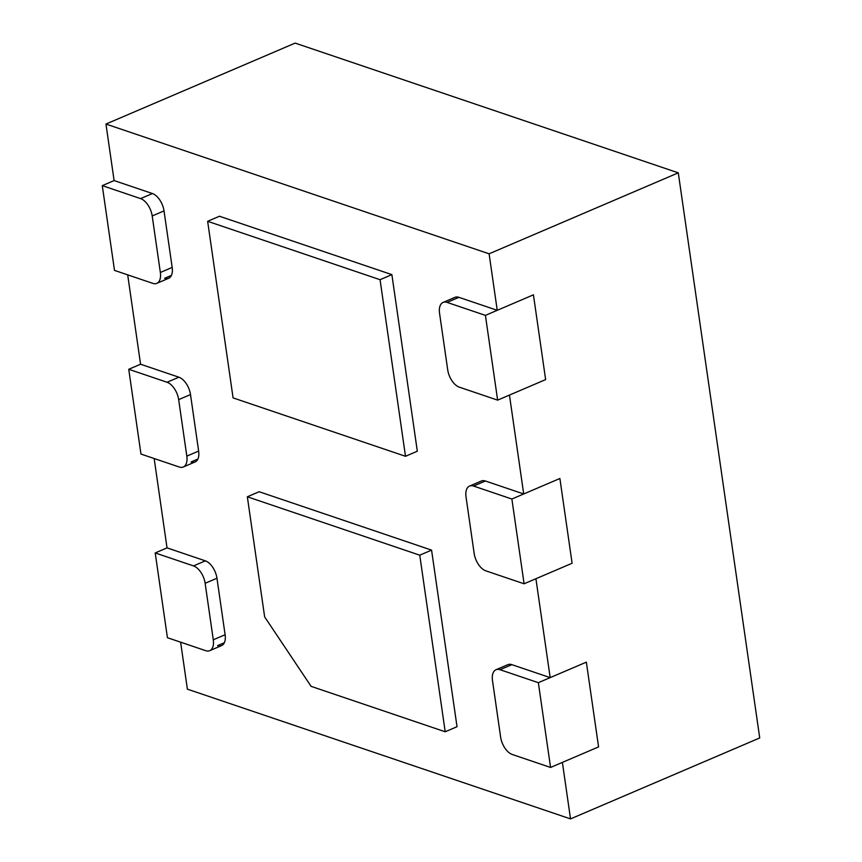 <?xml version="1.0" encoding="UTF-8"?>
<svg xmlns="http://www.w3.org/2000/svg" width="862" height="862" viewBox="0 0 862 862"><rect width="100%" height="100%" fill="white"/><g stroke="black" fill="none" stroke-linecap="round" stroke-linejoin="round"><path stroke-width="1.29" d="M171.409 275.409L164.631 278.307A15.354 8.383 -113.2 0 0 168.64 278.297A15.354 8.383 -113.2 0 0 172.174 267.425L164.028 210.91A15.354 8.383 -113.2 0 0 152.423 193.541L114.107 180.567L105.961 124.053L489.099 253.805L497.245 310.309L458.929 297.336A15.354 8.383 66.8 0 0 454.92 297.347L443.1 302.411A15.354 8.383 66.8 0 1 447.098 302.4L485.414 315.373L497.633 400.14L459.317 387.167A15.354 8.383 66.8 0 1 447.701 369.787L439.555 313.283A15.354 8.383 66.8 0 1 443.1 302.411M497.245 310.309L533.427 294.826L545.635 379.592L509.453 395.076L523.708 493.969L485.392 480.996A15.354 8.383 66.8 0 0 481.384 481.007L469.564 486.071A15.354 8.383 66.8 0 1 473.572 486.049L511.877 499.033L524.096 583.789L485.78 570.816A15.354 8.383 66.8 0 1 474.165 553.447L466.03 496.943A15.354 8.383 66.8 0 1 469.564 486.071M523.708 493.969L559.891 478.485L572.099 563.252L535.916 578.736L550.171 677.629L511.856 664.656A15.354 8.383 66.8 0 0 507.858 664.667L496.027 669.72A15.354 8.383 66.8 0 1 500.035 669.709L538.351 682.682L550.559 767.449L512.243 754.476A15.354 8.383 66.8 0 1 500.628 737.107L492.493 680.592A15.354 8.383 66.8 0 1 496.027 669.72M550.171 677.629L586.354 662.145L598.573 746.912L562.39 762.385L570.525 818.9L187.388 689.158L180.621 642.168M224.346 642.718L217.569 645.616A15.354 8.383 -113.2 0 0 221.566 645.606A15.354 8.383 -113.2 0 0 225.111 634.734L216.965 578.23A15.354 8.383 -113.2 0 0 205.35 560.85L167.034 547.876L154.158 458.519M197.872 459.058L191.095 461.967A15.354 8.383 -113.2 0 0 195.103 461.946A15.354 8.383 -113.2 0 0 198.637 451.074L190.502 394.57A15.354 8.383 -113.2 0 0 178.887 377.2L140.571 364.227L127.695 274.859M247.34 496.792L259.16 491.728L431.571 550.118L457.022 726.709L445.201 731.773L311.107 686.357L264.645 616.88L247.34 496.792L419.751 555.182L445.201 731.773M207.645 221.308L219.465 216.243L391.876 274.633L417.327 451.225L405.496 456.289L233.085 397.899L207.645 221.308L380.056 279.697L405.496 456.289M489.099 253.805L678.286 172.842L759.724 737.947L570.525 818.9M105.961 124.053L295.149 43.1L678.286 172.842M193.53 565.914L155.214 552.941L167.422 637.708L205.738 650.681A15.354 8.383 -113.2 0 0 209.746 650.67A15.354 8.383 -113.2 0 0 213.28 639.798L205.134 583.283A15.354 8.383 -113.2 0 0 193.53 565.914L205.35 560.85M167.034 547.876L155.214 552.941M102.276 185.632L114.495 270.388L152.811 283.361A15.354 8.383 -113.2 0 0 156.809 283.35A15.354 8.383 -113.2 0 0 160.354 272.478L152.208 215.974A15.354 8.383 -113.2 0 0 140.592 198.605L102.276 185.632L114.107 180.567M550.559 767.449L598.573 746.912L586.354 662.145L538.351 682.682M140.959 454.048L179.274 467.021A15.354 8.383 -113.2 0 0 183.283 467.01A15.354 8.383 -113.2 0 0 186.817 456.138L178.671 399.634A15.354 8.383 -113.2 0 0 167.056 382.254L128.75 369.281L140.959 454.048M140.571 364.227L128.75 369.281M511.877 499.033L559.891 478.485L572.099 563.252L524.096 583.789M485.414 315.373L533.427 294.826L545.635 379.592L497.633 400.14M431.571 550.118L419.751 555.182M391.876 274.633L380.056 279.697M213.28 639.798L225.111 634.734M205.134 583.283L216.965 578.23M140.592 198.605L152.423 193.541M160.354 272.478L172.174 267.425M152.208 215.974L164.028 210.91M500.035 669.709L511.856 664.656M167.056 382.254L178.887 377.2M186.817 456.138L198.637 451.074M178.671 399.634L190.502 394.57M473.572 486.049L485.392 480.996M447.098 302.4L458.929 297.336M221.566 645.606L209.746 650.67M168.64 278.297L156.809 283.35M195.103 461.946L183.283 467.01"/></g></svg>
